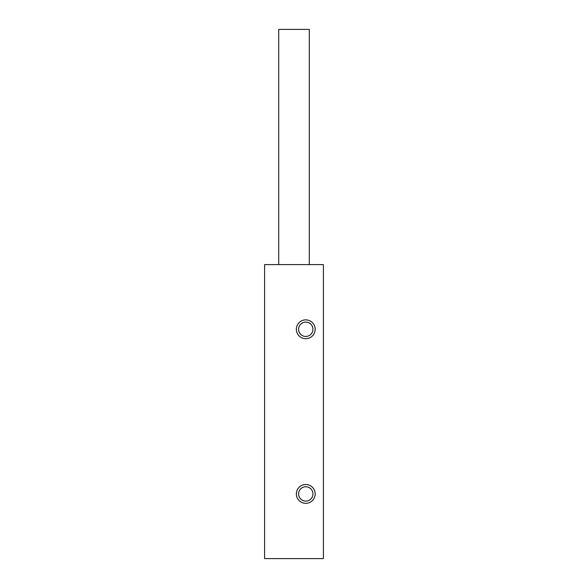 <?xml version="1.0" encoding="UTF-8"?>
<svg xmlns="http://www.w3.org/2000/svg" width="588" height="588" viewBox="0 0 588 588"><rect width="100%" height="100%" fill="white"/><g stroke="black" fill="none" stroke-linecap="round" stroke-linejoin="round"><path stroke-width="0.88" d="M264.6 264.6L264.6 558.6L323.4 558.6L323.4 264.6L264.6 264.6M305.76 484.512A9.408 9.408 0 0 1 315.168 493.92A9.408 9.408 0 0 1 305.76 503.328A9.408 9.408 0 0 1 296.352 493.92A9.408 9.408 0 0 1 305.76 484.512M305.76 319.872A9.408 9.408 0 0 1 315.168 329.28A9.408 9.408 0 0 1 305.76 338.688A9.408 9.408 0 0 1 296.352 329.28A9.408 9.408 0 0 1 305.76 319.872M305.76 486.739A7.181 7.181 0 0 0 298.579 493.92A7.181 7.181 0 0 0 305.76 501.101A7.181 7.181 0 0 0 312.941 493.92A7.181 7.181 0 0 0 305.76 486.739M305.76 322.099A7.181 7.181 0 0 0 298.579 329.28A7.181 7.181 0 0 0 305.76 336.461A7.181 7.181 0 0 0 312.941 329.28A7.181 7.181 0 0 0 305.76 322.099M309.288 264.6L309.288 29.4L278.712 29.4L278.712 264.6"/></g></svg>
